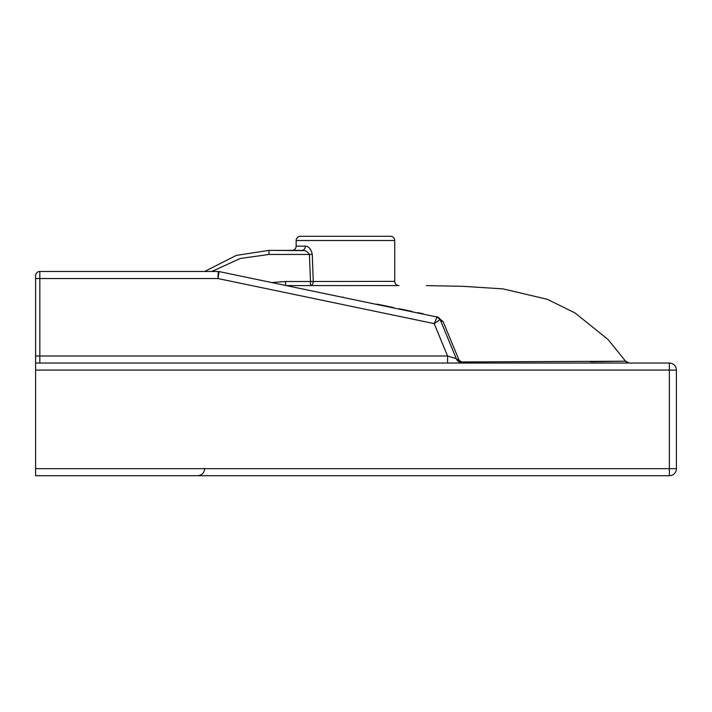 <?xml version="1.0" encoding="UTF-8"?>
<svg xmlns="http://www.w3.org/2000/svg" width="712" height="712" viewBox="0 0 712 712"><rect width="100%" height="100%" fill="white"/><g stroke="black" fill="none" stroke-linecap="round" stroke-linejoin="round"><path stroke-width="1.07" d="M394.733 240.514L296.147 240.514A4.228 4.228 0 0 1 300.366 236.286L390.505 236.286A4.228 4.228 0 0 1 394.733 240.514L394.733 281.356A4.228 4.228 0 0 0 398.951 285.583L313.752 285.583M271.77 282.566L285.583 281.507L310.485 281.507L310.485 285.583A4.228 2.759 90 0 0 313.244 281.356L312.265 254.3C311.108 249.058 308.803 246.343 305.35 246.147A4.228 3.435 -90 0 1 301.915 250.375L268.976 250.375L236.348 255.386L204.575 271.495L236.348 255.386L268.976 250.375L304.015 250.606M296.147 240.514L296.147 246.147A4.228 4.228 0 0 1 291.92 250.375L301.915 250.375C305.11 250.161 307.611 251.523 309.417 254.451L268.976 254.451L240.211 258.492L211.767 271.495M35.6 363.04L669.36 363.04A7.04 7.04 0 0 1 676.4 370.08L676.4 468.665A7.04 7.04 0 0 1 669.36 475.714L35.6 475.714L35.6 275.722L35.6 278.543L39.828 278.543L39.828 356L447.572 356L447.572 363.04M377.129 285.583L285.583 285.583L285.583 281.507M338.948 296.566L437.088 317.027A4.228 4.228 0 0 1 440.132 319.555L456.303 358.688L462.818 363.04A7.04 7.04 0 0 1 456.303 358.688L447.572 356L434.195 323.622L437.088 317.027L440.132 319.555L434.195 323.622L217.961 278.543L218.246 271.495A4.228 4.228 0 0 1 219.109 271.583L437.088 317.027M459.107 360.245A4.228 2.955 -22.5 0 1 456.303 358.688A7.04 7.04 0 0 0 462.818 363.04A4.228 1.691 -90 0 1 461.688 361.963L625.759 361.207L461.688 361.963L459.107 360.245L443.069 321.593L437.008 316.609M629.266 363.04L625.777 361.207L590.328 361.74M423.231 313.752L421.7 313.431M421.032 313.289L420.481 313.173M419.626 312.995L417.899 312.639M411.714 311.349L398.996 308.705M393.727 307.611L377.129 304.14M219.109 271.583L217.961 278.543L39.828 278.543L39.828 271.495A4.228 4.228 0 0 0 35.6 275.722A4.228 4.228 0 0 1 39.828 271.495A4.228 4.228 0 0 0 35.6 275.722A4.228 4.228 0 0 1 39.828 271.495L218.246 271.495M306.142 251.265L307.13 251.745M312.265 254.3L309.417 254.451L310.485 281.507L394.733 281.356M342.979 297.02A4.228 2.759 -78.2 0 1 341.787 297.162M443.069 321.593A4.228 3.587 -22.5 0 1 440.132 319.555M296.147 246.147L305.35 246.147M35.6 468.665L669.36 468.665L669.36 370.08L35.6 370.08M676.4 370.08L669.36 370.08L669.36 363.04M669.36 475.714L669.36 468.665L676.4 468.665M35.6 356L39.828 356L39.828 363.04M268.976 254.451L268.976 250.375M627.023 363.04L608.066 339.499L575.029 312.96L547.394 299.316L502.992 288.885L463.129 286.34L426.435 285.583M204.673 468.808C204.193 473.017 201.843 475.313 197.633 475.714M35.6 339.099L35.68 338.271L35.6 339.099"/></g></svg>
